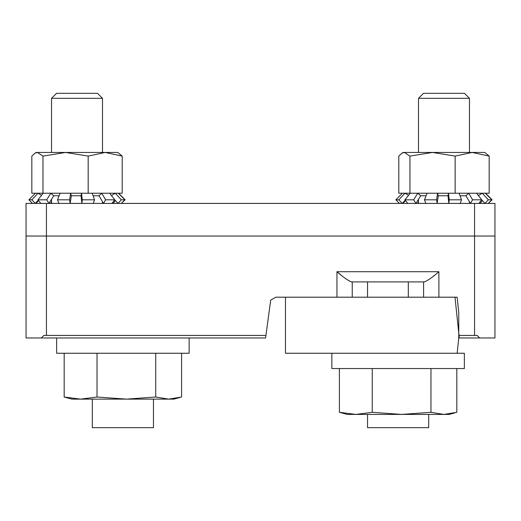 <?xml version="1.0" encoding="UTF-8"?>
<svg xmlns="http://www.w3.org/2000/svg" width="521" height="521" viewBox="0 0 521 521"><rect width="100%" height="100%" fill="white"/><g stroke="black" fill="none" stroke-linecap="round" stroke-linejoin="round"><path stroke-width="0.78" d="M428.692 414.423L428.692 427.676L367.533 427.676L367.533 414.423M153.467 399.132L153.467 427.676L92.308 427.676L92.308 399.132M474.566 203.418L494.95 203.418L494.95 236.033L26.05 236.033L26.05 203.418L46.434 203.418L46.434 335.42L43.888 335.42L41.341 337.973L26.05 337.973L26.05 236.033L474.566 236.033L474.566 203.418L46.434 203.418M479.659 337.973L459.275 337.973L459.008 335.42L474.566 335.42L474.566 236.033L494.95 236.033L494.95 337.973L479.659 337.973L477.112 335.42L474.566 335.42M46.434 335.42L265.938 335.42L265.599 337.973L41.341 337.973M351.369 281.907L424.472 281.907L351.369 281.907C347.943 280.513 343.137 277.12 336.95 271.715L438.884 271.715L438.884 297.198L454.989 297.198L459.008 335.42M265.938 335.42L270.692 300.142L275.791 297.198L336.95 297.198L336.95 271.715M270.692 300.142L275.791 297.198L285.475 297.198L285.475 353.258L464.367 353.258L464.367 368.549L331.857 368.549L331.857 353.258M433.185 276.325L434.234 275.492M337.041 271.786L340.884 274.912M423.593 281.907L423.593 297.198M438.884 271.715C432.697 277.12 427.897 280.513 424.472 281.907M352.242 281.907L352.242 297.198M457.158 353.258L458.76 337.973L458.76 312.489L457.158 297.198L285.475 297.198M469.467 98.326L418.5 98.326L423.501 93.324L464.465 93.324L469.467 98.326L469.467 152.451M469.467 201.738L469.467 203.418M418.5 98.326L418.5 152.451M418.5 199.282L418.5 203.418M189.143 337.973L189.143 353.258L56.633 353.258L56.633 337.973M64.174 353.258L64.174 397.022L71.918 399.132L126.382 399.132L155.733 397.022L168.667 399.132L181.601 397.022L181.601 353.258M64.174 397.022L80.599 399.132L97.023 397.022L126.382 399.132L173.858 399.132L179.628 397.582M155.733 353.258L155.733 397.022M97.023 353.258L97.023 397.022M339.399 368.549L339.399 412.306L347.142 414.423L401.6 414.423L430.958 412.306L443.892 414.423L456.826 412.306L456.826 368.549M339.399 412.306L355.823 414.423L372.248 412.306L401.6 414.423L449.082 414.423L454.853 412.873M430.958 368.549L430.958 412.306M372.248 368.549L372.248 412.306M426.08 195.772L420.694 195.772L415.908 203.418L413.648 199.81L404.915 199.81L410.235 193.226M413.648 199.81L417.777 193.226L420.694 195.772M460.199 203.418L461.502 199.81L449.219 199.81L448.509 193.226L448.001 195.772L438.304 195.772L437.132 203.418L436.585 199.81L424.452 199.81L427.109 193.226L398.793 193.226L398.793 156.092L402.01 153.141L404.368 152.451L403.208 152.451L402.01 153.141M478.916 203.418L481.723 199.81L476.585 193.226L468.692 193.226L465.943 195.772L460.036 195.772M479.515 202.643L480.141 203.418L482.413 200.598M405.214 200.188L402.205 203.418L398.845 199.81L395.849 199.81L402.401 193.226M399.431 203.418L395.849 199.81M398.845 199.81L404.986 193.226L408.549 195.31M405.553 200.598L402.974 203.418M418.5 201.738L417.51 203.418M488.405 203.281L492.117 199.81L485.65 193.311M488.268 203.418L491.831 199.81L488.288 199.81L482.257 193.226L478.389 195.538M481.71 199.83L484.992 203.418L488.288 199.81M491.831 199.81L485.318 193.226M481.723 199.81L472.586 199.81L468.692 193.226L427.109 193.226M465.943 195.772L470.456 203.418L472.586 199.81M448.001 195.772L448.828 203.418L449.219 199.81M461.502 199.81L459.118 193.226M425.904 203.418L424.452 199.81M436.585 199.81L437.588 193.226L438.304 195.772M476.585 193.226L489.173 193.226L489.173 156.092L472.156 152.451L455.139 156.092L455.139 193.226M455.139 156.092L432.547 152.451L409.949 156.092L409.949 193.226M409.949 156.092L404.368 152.451L484.758 152.451L489.173 156.092M407.826 203.418L404.915 199.81M102.5 98.326L51.533 98.326L56.535 93.324L97.499 93.324L102.5 98.326L102.5 152.451M102.5 201.738L102.5 203.418M51.533 98.326L51.533 152.451M51.533 199.282L51.533 203.418M59.114 195.772L53.735 195.772L48.941 203.418L46.682 199.81L37.948 199.81L43.269 193.226M46.682 199.81L50.811 193.226L53.735 195.772M93.233 203.418L94.535 199.81L82.253 199.81L81.543 193.226L81.042 195.772L71.338 195.772L70.172 203.418L69.619 199.81L57.486 199.81L60.143 193.226L31.827 193.226L31.827 156.092L35.05 153.141L37.408 152.451L36.242 152.451L35.05 153.141M111.95 203.418L114.757 199.81L109.618 193.226L101.725 193.226L98.977 195.772L93.07 195.772M112.549 202.643L113.174 203.418L115.447 200.598M38.248 200.188L35.239 203.418L31.879 199.81L28.883 199.81L35.435 193.226M32.465 203.418L28.883 199.81M31.879 199.81L38.02 193.226L41.582 195.31M38.587 200.598L36.008 203.418M51.533 201.738L50.544 203.418M121.439 203.281L125.151 199.81L118.69 193.311M121.308 203.418L124.871 199.81L121.321 199.81L115.291 193.226L111.422 195.538M114.744 199.83L118.026 203.418L121.321 199.81M124.871 199.81L118.358 193.226M114.757 199.81L105.62 199.81L101.725 193.226L60.143 193.226M98.977 195.772L103.49 203.418L105.62 199.81M81.042 195.772L81.869 203.418L82.253 199.81M94.535 199.81L92.152 193.226M58.938 203.418L57.486 199.81M69.619 199.81L70.628 193.226L71.338 195.772M109.618 193.226L122.207 193.226L122.207 156.092L105.19 152.451L88.179 156.092L88.179 193.226M88.179 156.092L65.581 152.451L42.983 156.092L42.983 193.226M42.983 156.092L37.408 152.451L117.792 152.451L122.207 156.092M40.859 203.418L37.948 199.81M408.308 297.198L408.308 281.907M367.533 281.907L367.533 297.198"/></g></svg>
